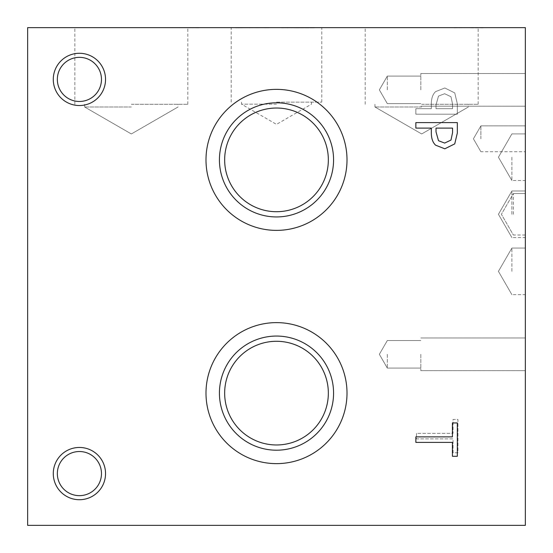 <?xml version="1.0" encoding="UTF-8"?>
<svg xmlns="http://www.w3.org/2000/svg" width="553" height="553" viewBox="0 0 553 553"><rect width="100%" height="100%" fill="white"/><g stroke="black" fill="none" stroke-linecap="round" stroke-linejoin="round"><path stroke-width="0.41" stroke-dasharray="2.77 2.07" d="M450.978 140.075L452.561 132.679L452.561 128.109L436.02 128.109L436.02 131.877L438.508 140.718L444.66 143.068L450.978 140.075M454.746 143.877L444.826 148.812L435.619 145.183C432.771 142.577 431.34 138.444 431.319 132.782L431.319 128.109L415.856 128.109L415.856 122.6L457.331 122.6L457.331 133.017L454.746 143.877M415.856 442.386L415.856 436.87L452.423 436.87L452.423 422.955L457.331 422.955L457.331 456.294L452.423 456.294L452.423 442.386L415.856 442.386M450.978 96.72L452.561 104.116L452.561 108.685L436.02 108.685L436.02 104.918L438.508 96.077L444.66 93.727L450.978 96.72L452.561 104.116L452.561 108.685L436.02 108.685L436.02 104.918L438.508 96.077L444.66 93.727L450.978 96.72M454.746 92.918L444.826 87.982L435.619 91.611C432.771 94.217 431.34 98.351 431.319 104.012L431.319 108.685L415.856 108.685L415.856 114.194L457.331 114.194L457.331 103.777L454.746 92.918L444.826 87.982L435.619 91.611C432.771 94.217 431.34 98.351 431.319 104.012L431.319 108.685L415.856 108.685L415.856 114.194L457.331 114.194L457.331 103.777L454.746 92.918M27.65 525.35L27.65 27.65L525.35 27.65L525.35 525.35L27.65 525.35M276.5 463.635A70.508 70.508 0 0 0 347.007 393.128A70.508 70.508 0 0 0 276.5 322.62A70.508 70.508 0 0 0 205.993 393.128A70.508 70.508 0 0 0 276.5 463.635A70.508 70.508 0 0 0 347.007 393.128A70.508 70.508 0 0 0 276.5 322.62A70.508 70.508 0 0 0 205.993 393.128A70.508 70.508 0 0 0 276.5 463.635A70.508 70.508 0 0 1 205.993 393.128A70.508 70.508 0 0 1 276.5 322.62A70.508 70.508 0 0 1 347.007 393.128A70.508 70.508 0 0 1 276.5 463.635M276.5 230.38A70.508 70.508 0 0 0 347.007 159.872A70.508 70.508 0 0 0 276.5 89.365A70.508 70.508 0 0 0 205.993 159.872A70.508 70.508 0 0 0 276.5 230.38A70.508 70.508 0 0 0 347.007 159.872A70.508 70.508 0 0 0 276.5 89.365A70.508 70.508 0 0 0 205.993 159.872A70.508 70.508 0 0 0 276.5 230.38A70.508 70.508 0 0 1 205.993 159.872A70.508 70.508 0 0 1 276.5 89.365A70.508 70.508 0 0 1 347.007 159.872A70.508 70.508 0 0 1 276.5 230.38M79.411 499.718A26.129 26.129 0 0 0 105.54 473.589A26.129 26.129 0 0 0 79.411 447.46A26.129 26.129 0 0 0 53.282 473.589A26.129 26.129 0 0 0 79.411 499.718A26.129 26.129 0 0 0 105.54 473.589A26.129 26.129 0 0 0 79.411 447.46A26.129 26.129 0 0 0 53.282 473.589A26.129 26.129 0 0 0 79.411 499.718A26.129 26.129 0 0 1 53.282 473.589A26.129 26.129 0 0 1 79.411 447.46A26.129 26.129 0 0 1 105.54 473.589A26.129 26.129 0 0 1 79.411 499.718M79.411 105.54A26.129 26.129 0 0 0 105.54 79.411A26.129 26.129 0 0 0 79.411 53.282A26.129 26.129 0 0 0 53.282 79.411A26.129 26.129 0 0 0 79.411 105.54A26.129 26.129 0 0 0 105.54 79.411A26.129 26.129 0 0 0 79.411 53.282A26.129 26.129 0 0 0 53.282 79.411A26.129 26.129 0 0 0 79.411 105.54A26.129 26.129 0 0 1 53.282 79.411A26.129 26.129 0 0 1 79.411 53.282A26.129 26.129 0 0 1 105.54 79.411A26.129 26.129 0 0 1 79.411 105.54M416.478 433.372L416.478 438.888L453.045 438.888L453.045 452.803L457.953 452.803L457.953 419.464L453.045 419.464L453.045 433.372L416.478 433.372L416.478 438.888L453.045 438.888L453.045 452.803L457.953 452.803L457.953 419.464L453.045 419.464L453.045 433.372L416.478 433.372M262.551 27.65L235.191 27.913L262.551 27.65M265.412 27.65L235.855 27.913L265.412 27.65M238.384 27.65L268.039 27.65L238.384 27.913M240.327 27.65L268.039 27.65L240.327 27.913M254.629 27.65L268.779 27.65L254.629 27.913M258.998 27.65L265.689 27.913L258.998 27.65M261.064 27.65L268.779 27.913L261.064 27.65M256.903 27.65L249.189 27.913L256.903 27.65M251.615 27.65L268.011 27.65L251.615 27.65M304.786 27.65L294.977 27.65L314.567 27.65L298.067 27.913L311.477 27.913L294.977 27.913L314.567 27.913L294.977 27.913L314.567 27.913L294.977 27.913L314.567 27.913L304.786 27.65M313.164 27.65L281.643 27.913L313.164 27.65M157.259 27.65L198.734 27.913L157.259 27.65M131.338 27.65L187.826 27.65L131.338 27.65M421.663 27.65L365.174 27.65L421.663 27.65M276.5 27.65L231.209 27.65L276.5 27.65M470.638 27.65L447.584 27.65L489.059 27.65L447.584 27.65L489.059 27.65L447.584 27.65L489.059 27.65L470.638 27.913M306.853 27.65L314.567 27.913L306.853 27.65M302.691 27.65L294.977 27.913L302.691 27.65M281.643 27.65L308.823 27.913L281.643 27.65M308.795 27.65L290.325 27.913L308.795 27.65M308.871 27.65L294.03 27.913L308.871 27.65M287.366 27.65L309.535 27.65L287.366 27.913M193.087 27.65L173.559 27.65L193.087 27.913M483.281 27.65L472.221 27.913L483.281 27.913M454.041 27.65L467.617 27.65L454.041 27.913M276.5 104.158L241.495 104.158L276.5 104.158M276.5 102.139L321.791 102.139L276.5 102.139M79.411 57.346A22.065 22.065 0 0 0 57.346 79.411A22.065 22.065 0 0 0 79.411 101.476A22.065 22.065 0 0 0 101.476 79.411A22.065 22.065 0 0 0 79.411 57.346A22.065 22.065 0 0 1 101.476 79.411A22.065 22.065 0 0 1 79.411 101.476A22.065 22.065 0 0 1 57.346 79.411A22.065 22.065 0 0 1 79.411 57.346A22.065 22.065 0 0 1 98.517 90.443A22.065 22.065 0 0 1 60.305 90.443A22.065 22.065 0 0 1 79.411 57.346M79.411 451.525A22.065 22.065 0 0 0 57.346 473.589A22.065 22.065 0 0 0 79.411 495.654A22.065 22.065 0 0 0 101.476 473.589A22.065 22.065 0 0 0 79.411 451.525A22.065 22.065 0 0 1 101.476 473.589A22.065 22.065 0 0 1 79.411 495.654A22.065 22.065 0 0 1 57.346 473.589A22.065 22.065 0 0 1 79.411 451.525A22.065 22.065 0 0 1 98.517 484.622A22.065 22.065 0 0 1 60.305 484.622A22.065 22.065 0 0 1 79.411 451.525M276.5 341.284A51.844 51.844 0 0 0 224.656 393.128A51.844 51.844 0 0 0 276.5 444.971A51.844 51.844 0 0 0 328.344 393.128A51.844 51.844 0 0 0 276.5 341.284A51.844 51.844 0 0 1 328.344 393.128A51.844 51.844 0 0 1 276.5 444.971A51.844 51.844 0 0 1 224.656 393.128A51.844 51.844 0 0 1 276.5 341.284A51.844 51.844 0 0 0 231.603 419.05A51.844 51.844 0 0 0 321.397 419.05A51.844 51.844 0 0 0 276.5 341.284M276.5 108.029A51.844 51.844 0 0 0 224.656 159.872A51.844 51.844 0 0 0 276.5 211.716A51.844 51.844 0 0 0 328.344 159.872A51.844 51.844 0 0 0 276.5 108.029A51.844 51.844 0 0 1 328.344 159.872A51.844 51.844 0 0 1 276.5 211.716A51.844 51.844 0 0 1 224.656 159.872A51.844 51.844 0 0 1 276.5 108.029A51.844 51.844 0 0 0 231.603 185.794A51.844 51.844 0 0 0 321.397 185.794A51.844 51.844 0 0 0 276.5 108.029M276.5 336.058A57.07 57.07 0 0 0 219.43 393.128A57.07 57.07 0 0 0 276.5 450.197A57.07 57.07 0 0 0 333.57 393.128A57.07 57.07 0 0 0 276.5 336.058A57.07 57.07 0 0 1 333.57 393.128A57.07 57.07 0 0 1 276.5 450.197A57.07 57.07 0 0 1 219.43 393.128A57.07 57.07 0 0 1 276.5 336.058A57.07 57.07 0 0 1 325.924 421.663A57.07 57.07 0 0 1 227.076 421.663A57.07 57.07 0 0 1 276.5 336.058M276.5 102.803A57.07 57.07 0 0 0 219.43 159.872A57.07 57.07 0 0 0 276.5 216.942A57.07 57.07 0 0 0 333.57 159.872A57.07 57.07 0 0 0 276.5 102.803A57.07 57.07 0 0 1 333.57 159.872A57.07 57.07 0 0 1 276.5 216.942A57.07 57.07 0 0 1 219.43 159.872A57.07 57.07 0 0 1 276.5 102.803A57.07 57.07 0 0 1 325.924 188.407A57.07 57.07 0 0 1 227.076 188.407A57.07 57.07 0 0 1 276.5 102.803M131.338 106.992L84.637 106.992L131.338 106.992M131.338 104.296L187.826 104.296L131.338 104.296M421.663 106.992L374.962 106.992L421.663 106.992M421.663 104.296L478.151 104.296L421.663 104.296M387.307 89.862L387.307 76.093L387.321 89.862M420.833 89.862L420.833 73.521L420.833 89.862M525.35 89.862L525.35 73.521L525.35 89.862M387.307 354.307L387.307 368.077L387.321 354.307M420.833 354.307L420.833 370.648L420.833 354.307M525.35 354.307L525.35 370.648L525.35 354.307M513.378 214.288L513.378 193.55L513.378 214.288M525.35 214.288L525.35 237.596L525.35 214.288M511.891 271.357L511.891 248.048L511.891 271.357M525.35 271.357L525.35 248.048L525.35 271.357M511.891 157.218L511.891 180.527L511.891 157.218M525.35 157.218L525.35 180.527L525.35 157.218M511.891 214.288L511.891 190.979L511.891 214.288M480.896 138.803L480.896 125.863L480.896 138.803M525.35 138.803L525.35 151.743L525.35 138.803M241.495 102.139L241.495 104.158L276.5 124.37L311.505 104.158L311.505 102.139M321.791 102.139L321.791 27.65M231.209 102.139L231.209 27.65M84.637 104.296L84.637 106.992L84.637 104.296L84.637 106.992L131.338 133.957L178.038 106.992L131.338 133.957L84.637 106.992L131.338 133.957L178.038 106.992L178.038 104.296M187.826 104.296L187.826 27.65M74.849 104.296L74.849 27.65M374.962 104.296L374.962 106.992L374.962 104.296L374.962 106.992L421.663 133.957L468.363 106.992L421.663 133.957L374.962 106.992L421.663 133.957L468.363 106.992L468.363 104.296M478.151 104.296L478.151 27.65M365.174 104.296L365.174 27.65M379.358 89.862L387.307 103.632L420.833 103.632L387.307 103.632L420.833 103.632L387.307 103.632L420.833 103.632L387.321 103.632L379.358 89.862L387.307 76.093L420.833 76.093L387.307 76.093L420.833 76.093L387.307 76.093L420.833 76.093L387.321 76.093L379.358 89.862L387.307 103.632L379.358 89.862L387.307 76.093L379.358 89.862L387.321 103.632L379.372 89.862L387.321 76.093L379.372 89.862M420.833 106.204L525.35 106.204L420.833 106.204M420.833 73.521L525.35 73.521L420.833 73.521M379.358 354.307L387.307 368.077L420.833 368.077L387.307 368.077L420.833 368.077L387.307 368.077L420.833 368.077L387.321 368.077L379.358 354.307L387.307 340.537L420.833 340.537L387.307 340.537L420.833 340.537L387.307 340.537L420.833 340.537L387.321 340.537L379.358 354.307L387.307 368.077L379.358 354.307L387.307 340.537L379.358 354.307L387.321 368.077L379.372 354.307L387.321 340.537L379.372 354.307M420.833 370.648L525.35 370.648L420.833 370.648M420.833 337.966L525.35 337.966L420.833 337.966M525.35 193.55L513.378 193.55L525.35 193.55L513.378 193.55L501.405 214.288L513.378 235.025L501.405 214.288L513.378 193.55L501.405 214.288L513.378 235.025L525.35 235.025M525.35 248.048L511.891 248.048L525.35 248.048L511.891 248.048L498.433 271.357L511.891 294.666L498.433 271.357L511.891 248.048L498.433 271.357L511.891 294.666L525.35 294.666M525.35 133.909L511.891 133.909L525.35 133.909L511.891 133.909L498.433 157.218L511.891 180.527L498.433 157.218L511.891 133.909L498.433 157.218L511.891 180.527L525.35 180.527M525.35 190.979L511.891 190.979L525.35 190.979L511.891 190.979L498.433 214.288L511.891 237.596L498.433 214.288L511.891 190.979L498.433 214.288L511.891 237.596L525.35 237.596M525.35 125.863L480.896 125.863L525.35 125.863L480.896 125.863L473.423 138.803L480.896 151.743L473.423 138.803L480.896 125.863L473.423 138.803L480.896 151.743L525.35 151.743"/><path stroke-width="0.83" d="M450.978 140.075L452.561 132.679L452.561 128.109L436.02 128.109L436.02 131.877L438.508 140.718L444.66 143.068L450.978 140.075M454.746 143.877L444.826 148.812L435.619 145.183C432.771 142.577 431.34 138.444 431.319 132.782L431.319 128.109L415.856 128.109L415.856 122.6L457.331 122.6L457.331 133.017L454.746 143.877M27.65 27.65L27.65 525.35L525.35 525.35L525.35 27.65L27.65 27.65M276.5 230.38A70.508 70.508 0 0 1 205.993 159.872A70.508 70.508 0 0 1 276.5 89.365A70.508 70.508 0 0 1 347.007 159.872A70.508 70.508 0 0 1 276.5 230.38M276.5 463.635A70.508 70.508 0 0 1 205.993 393.128A70.508 70.508 0 0 1 276.5 322.62A70.508 70.508 0 0 1 347.007 393.128A70.508 70.508 0 0 1 276.5 463.635M79.411 499.718A26.129 26.129 0 0 1 53.282 473.589A26.129 26.129 0 0 1 79.411 447.46A26.129 26.129 0 0 1 105.54 473.589A26.129 26.129 0 0 1 79.411 499.718M79.411 105.54A26.129 26.129 0 0 1 53.282 79.411A26.129 26.129 0 0 1 79.411 53.282A26.129 26.129 0 0 1 105.54 79.411A26.129 26.129 0 0 1 79.411 105.54M415.856 442.386L415.856 436.87L452.423 436.87L452.423 422.955L457.331 422.955L457.331 456.294L452.423 456.294L452.423 442.386L415.856 442.386M79.411 57.346A22.065 22.065 0 0 0 60.305 90.443A22.065 22.065 0 0 0 98.517 90.443A22.065 22.065 0 0 0 79.411 57.346M79.411 451.525A22.065 22.065 0 0 0 60.305 484.622A22.065 22.065 0 0 0 98.517 484.622A22.065 22.065 0 0 0 79.411 451.525M276.5 341.284A51.844 51.844 0 0 1 321.397 419.05A51.844 51.844 0 0 1 231.603 419.05A51.844 51.844 0 0 1 276.5 341.284M276.5 108.029A51.844 51.844 0 0 1 321.397 185.794A51.844 51.844 0 0 1 231.603 185.794A51.844 51.844 0 0 1 276.5 108.029M276.5 336.058A57.07 57.07 0 0 0 227.076 421.663A57.07 57.07 0 0 0 325.924 421.663A57.07 57.07 0 0 0 276.5 336.058M276.5 102.803A57.07 57.07 0 0 0 227.076 188.407A57.07 57.07 0 0 0 325.924 188.407A57.07 57.07 0 0 0 276.5 102.803"/></g></svg>
